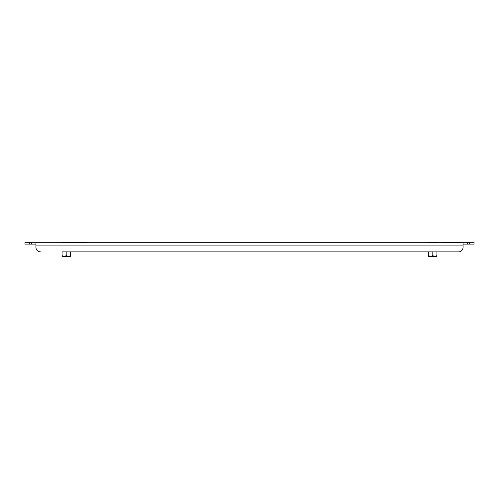 <?xml version="1.0" encoding="UTF-8"?>
<svg xmlns="http://www.w3.org/2000/svg" width="499" height="499" viewBox="0 0 499 499"><rect width="100%" height="100%" fill="white"/><g stroke="black" fill="none" stroke-linecap="round" stroke-linejoin="round"><path stroke-width="0.75" d="M24.95 242.72L29.535 242.72L29.535 244.092L24.95 244.092L24.95 242.72M35.947 244.092L31.368 244.092L31.368 242.72L29.535 242.72M31.368 242.72L467.632 242.72L467.632 244.092L463.053 244.092M469.465 242.72L474.05 242.72L474.05 244.092L469.465 244.092L469.465 242.72L467.632 242.72M31.368 244.092L29.535 244.092M469.465 244.092L467.632 244.092M463.053 242.72L463.053 245.926L35.947 245.926L35.947 247.298L35.947 242.72M66.192 251.883L66.192 255.457C64.814 256.873 63.442 256.873 62.069 255.457C62.069 256.873 62.069 256.873 62.069 255.457C62.069 256.873 62.069 256.873 62.069 255.457L62.069 251.883L458.469 251.883L436.931 251.883L436.931 255.457C436.931 256.873 436.931 256.873 436.931 255.457C436.931 256.873 436.931 256.873 436.931 255.457C435.558 256.866 434.18 256.866 432.808 255.457L432.808 251.883M432.808 255.457C431.429 256.873 430.051 256.873 428.685 255.457C428.685 256.873 428.685 256.873 428.685 255.457C428.685 256.873 428.685 256.873 428.685 255.457L428.685 251.883L70.315 251.883L70.315 255.457C70.315 256.873 70.315 256.873 70.315 255.457C70.315 256.873 70.315 256.873 70.315 255.457C68.943 256.866 67.571 256.866 66.192 255.457M463.053 245.926L463.053 247.298A4.585 4.585 0 0 1 458.469 251.883M35.947 247.298A4.585 4.585 0 0 0 40.531 251.883M441.971 242.72L441.971 242.258L460.303 242.258L460.303 242.72M68.026 242.72L68.026 242.258L86.358 242.258L86.358 242.72M70.315 256.561L62.069 256.561M70.777 242.258L61.614 242.165L61.614 242.72M66.192 242.72L66.192 242.165M436.931 256.561L428.685 256.561M437.386 242.72L437.386 242.165L428.223 242.165L428.223 242.72M432.808 242.72L432.808 242.165"/></g></svg>
